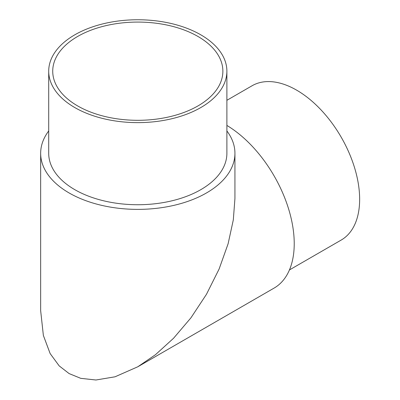 <?xml version="1.0" encoding="UTF-8"?>
<svg xmlns="http://www.w3.org/2000/svg" width="400" height="400" viewBox="0 0 400 400"><rect width="100%" height="100%" fill="white"/><g stroke="black" fill="none" stroke-linecap="round" stroke-linejoin="round"><path stroke-width="0.6" d="M226.89 100.3L252.1 85.745A89.095 51.44 60 0 1 296.645 90.16A89.095 51.44 60 0 1 354.85 168.67A89.095 51.44 60 0 1 341.195 240.06L289.44 269.94M74.8 107.565A89.095 51.44 0 0 0 171.89 118.715A89.095 51.44 0 0 0 226.89 71.19A89.095 51.44 0 0 0 200.795 34.82A89.095 51.44 0 0 0 103.7 23.67A89.095 51.44 0 0 0 48.705 71.19A89.095 51.44 0 0 0 74.8 107.565M48.705 71.19L48.705 153.295A89.095 51.44 0 0 0 74.8 189.67A89.095 51.44 0 0 0 171.89 200.82A89.095 51.44 0 0 0 226.89 153.295L226.89 71.19M197.95 36.46A85.07 49.115 0 0 0 105.24 25.815A85.07 49.115 0 0 0 52.725 71.19A85.07 49.115 0 0 0 77.64 105.92A85.07 49.115 0 0 0 170.355 116.57A85.07 49.115 0 0 0 222.87 71.19A85.07 49.115 0 0 0 197.95 36.46M48.705 130.95A97.14 56.085 0 0 0 40.66 153.295A97.14 56.085 0 0 0 69.11 192.955A97.14 56.085 0 0 0 174.97 205.11A97.14 56.085 0 0 0 234.935 153.295A97.14 56.085 0 0 0 226.89 130.95M234.935 153.295L234.935 198.53L233.315 219.875L228.115 243.755L219.1 269.05L206.485 294.27L190.95 317.81L173.555 338.26L155.47 354.705L137.795 366.78L115.03 376.8L95.935 380L80.75 378.335L69.11 373.585L59.175 365.88L50.14 353.56L43.365 335.425L40.66 310.7L40.66 153.295M137.795 366.78L274.11 288.08A97.14 56.085 -120 0 0 289.255 211.11A97.14 56.085 -120 0 0 226.89 125.435"/></g></svg>
